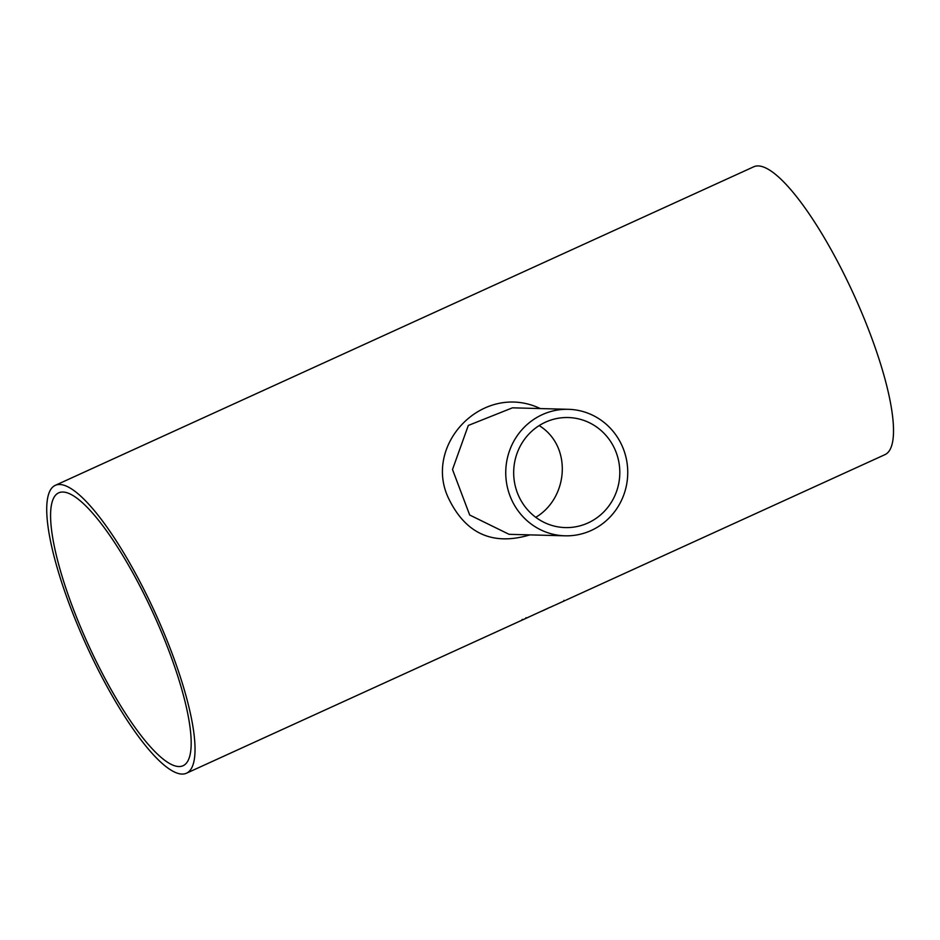 <?xml version="1.0" encoding="UTF-8"?>
<svg xmlns="http://www.w3.org/2000/svg" width="940" height="940" viewBox="0 0 940 940"><rect width="100%" height="100%" fill="white"/><g stroke="black" fill="none" stroke-linecap="round" stroke-linejoin="round"><path stroke-width="1.41" d="M472.256 642.866L481.879 638.471A158.179 38.023 65.5 0 1 481.538 638.636A158.179 38.023 65.5 0 1 481.327 638.73L475.546 641.374M481.186 638.8L474.348 641.914M481.538 638.636L483.947 637.543A158.179 38.023 -114.5 0 0 484.335 637.355L486.098 636.545A158.179 38.023 65.5 0 1 485.71 636.732L510.514 625.417A158.179 38.023 -114.5 0 0 511.172 625.1L512.935 624.289A158.179 38.023 65.5 0 1 512.288 624.618A158.179 38.023 65.5 0 1 511.607 624.889M548.302 608.086L541.745 611.176M548.243 608.204L542.051 611.035M512.288 624.618L550.241 607.193M528.022 617.439L526.999 617.886M526.212 618.261L522.558 619.93L526.224 618.261L525.977 617.674M550.17 607.334L554.13 605.501M555 605.137L557.596 603.95A158.179 38.023 -114.5 0 0 558.101 603.703L565.328 600.413M564.141 600.966L559.559 603.034M559.57 603.057A158.179 38.023 65.5 0 1 559.453 603.104A158.179 38.023 65.5 0 1 558.947 603.316M575.703 595.69A158.179 38.023 -114.5 0 0 576.161 595.466L578.159 594.55A158.179 38.023 65.5 0 1 577.712 594.773L575.703 595.69M540.312 408.571C482.42 381.053 421.696 445.854 449.273 499.774C466.416 534.131 493.3 545.823 529.925 534.884M162.89 630.399A158.179 38.023 -114.5 0 0 55.237 485.369A158.179 38.023 -114.5 0 0 86.28 645.052A158.179 38.023 -114.5 0 0 186.52 773.197A158.179 38.023 -114.5 0 0 162.89 630.399M566.256 600.002L884.986 454.631A158.179 38.023 -114.5 0 0 861.369 311.833A158.179 38.023 -114.5 0 0 753.716 166.803L55.237 485.369M509.092 534.331L469.695 515.014L452.504 469.518L468.308 425.456L512.453 407.831L568.418 409.311A63.274 60.994 -88.5 0 1 626.616 460.33A63.274 60.994 -88.5 0 1 591.201 530.477A63.274 60.994 -88.5 0 1 565.058 535.812A63.274 60.994 -88.5 0 1 510.866 498.047A63.274 60.994 -88.5 0 1 568.418 409.311M615.359 450.389A55.049 53.063 -88.5 0 1 588.017 522.946A55.049 53.063 -88.5 0 1 565.281 527.587A55.049 53.063 -88.5 0 1 513.698 471.152A55.049 53.063 -88.5 0 1 568.195 417.536A55.049 53.063 -88.5 0 1 615.359 450.389M535.765 517.317C568.371 497.988 572.554 446.206 539.172 425.585M62.91 492.031A149.954 36.037 65.5 0 1 157.25 622.315A149.954 36.037 65.5 0 1 183.1 765.712A149.954 36.037 65.5 0 1 88.09 644.241A149.954 36.037 65.5 0 1 58.656 492.854A149.954 36.037 65.5 0 1 62.91 492.031M522.464 619.965L522.217 619.378M564.212 600.93L563.965 600.343M473.09 642.49L186.52 773.197M563.894 601.083L559.453 603.104M565.058 535.812L509.104 534.331"/></g></svg>
